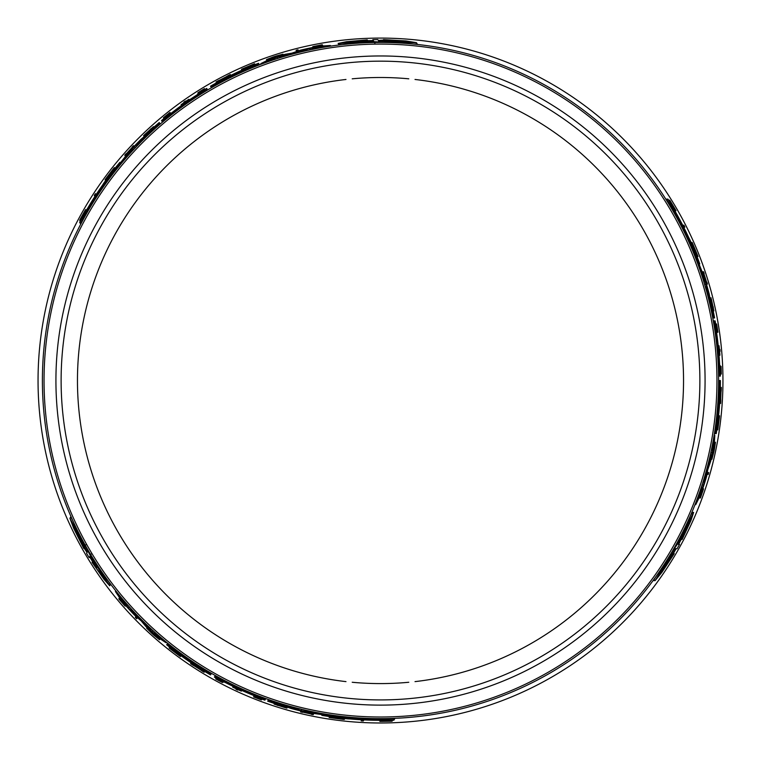 <?xml version="1.0" encoding="UTF-8"?>
<svg xmlns="http://www.w3.org/2000/svg" width="761" height="761" viewBox="0 0 761 761"><rect width="100%" height="100%" fill="white"/><g stroke="black" fill="none" stroke-linecap="round" stroke-linejoin="round"><path stroke-width="1.14" d="M380.5 718.641A338.103 338.103 0 0 1 42.397 380.538A338.103 338.103 0 0 1 380.5 42.435A338.103 338.103 0 0 1 718.603 380.538A338.103 338.103 0 0 1 380.5 718.641M380.5 699.92A319.382 319.382 0 0 1 61.118 380.538A319.382 319.382 0 0 1 380.5 61.165A319.382 319.382 0 0 1 699.882 380.538A319.382 319.382 0 0 1 380.5 699.92M714.921 444.148L711.877 459.273L713.732 452.376A340.89 340.89 0 0 0 714.408 449.18L715.454 442.284A340.595 340.595 0 0 1 714.16 448.952L714.218 448.952A340.662 340.662 0 0 0 714.979 445.128L712.477 456.676L714.921 444.148L714.265 444.148M702.603 489.104L703.126 489.104L700.32 497.247L703.05 490.417M700.32 497.247L699.426 497.247L699.159 497.979L700.434 497.979L703.525 488.847L700.995 495.401M702.774 488.6L703.525 488.847M710.945 298.854L713.533 309.242M675.33 548.7L672.477 553.608L671.535 553.608L672.477 553.608L671.535 553.608L655.116 580.614L661.899 572.339L674.236 553.608L673.295 553.608L676.139 548.7L677.1 548.7L679.525 544.353L678.574 544.353L681.228 539.416L682.151 539.416L690.95 520.505L693.632 512.419L679.516 539.416L680.439 539.416L674.37 548.7L675.33 548.7M385.152 42.473L384.866 41.969L416.457 42.683L417.199 43.957L414.003 44.1M385.085 42.35L379.397 42.312M374.888 43.196L374.412 42.369L368.79 42.521M342.117 44.623L338.788 44.547L338.15 43.425L368.581 42.15L368.115 41.351L379.197 41.969L378.712 41.132L384.391 41.151L384.866 41.969M320.571 45.308L322.236 44.756L322.873 45.85L322.15 45.993M312.952 49.256L307.454 50.426M280.058 57.703L275.425 59.177M113.151 171.796L111.743 173.498M101.203 189.993L100.833 189.346L111.391 172.899L112.038 174.012L106.226 182.84M86.012 214.431L80.371 223.544L79.667 222.326L90.226 205.87A338.778 338.778 0 0 1 100.833 189.346M139.644 143.268L132.557 150.678M694.955 253.384L694.184 251.311M685.166 233.941L685.918 233.941L694.879 251.311L693.594 251.311L688.857 241.865M671.602 208.562L666.531 199.125L667.939 199.125L676.91 216.495A338.778 338.778 0 0 1 685.918 233.941M706.417 290.588L703.535 280.742M722.95 380.538A342.45 342.45 0 0 0 380.5 38.088A342.45 342.45 0 0 0 38.05 380.538A342.45 342.45 0 0 0 380.5 722.988A342.45 342.45 0 0 0 722.95 380.538M701.176 487.687L702.917 482.341M710.308 454.973L711.345 450.227M655.116 580.614L653.642 580.614L655.116 577.78M671.097 553.608L673.961 548.7M676.272 544.353L679.097 539.416M690.608 515.254L692.339 512.419L693.632 512.419M295.439 707.768L305.408 710.203M355.13 717.69L354.75 718.346L335.23 717.414L335.867 716.301L346.417 716.919M383.886 718.631L394.598 718.964L393.894 720.182L374.364 719.269A338.778 338.778 0 0 1 354.75 718.346M333.394 716.443L335.572 716.814M127.372 604.681L131.13 608.867M151.135 628.947L154.73 632.22M85.394 545.542L85.099 546.046L69.926 518.327L70.659 517.052L72.381 519.744M85.793 544.847L85.318 545.675L88.143 550.612M91.158 554.075L90.683 554.902L93.613 559.696M108.785 581.746L110.374 584.667L109.727 585.78L93.403 560.067L92.947 560.857L87.934 550.964L87.458 551.801L84.633 546.874L85.099 546.046M120.143 600.058L118.83 598.888L119.467 597.794L119.943 598.355M125.432 605.204L125.165 605.661L119.515 599.164L124.072 604.938M158.202 638.355L146.635 628.158L151.677 633.219A340.89 340.89 0 0 0 154.103 635.397L159.553 639.754A340.595 340.595 0 0 1 154.426 635.292L154.397 635.349A340.662 340.662 0 0 0 157.327 637.918L148.576 629.984L158.202 638.355L158.535 637.785M144.533 135.211L152.238 127.772M118.83 598.888L125.194 606.137L120.78 600.667M125.784 605.613L125.194 606.137M286.022 707.559L275.729 704.61M268.376 59.13L282.987 54.202L276.091 56.038A340.89 340.89 0 0 0 272.99 57.046L266.493 59.586A340.595 340.595 0 0 1 272.914 57.379L272.885 57.332A340.662 340.662 0 0 0 269.194 58.578L280.438 54.973L268.376 59.13L268.7 59.691M313.475 47.315L313.209 46.859L321.656 45.213L314.379 46.269M322.236 44.756L312.781 46.649L319.725 45.555M312.942 47.42L312.781 46.649M391.458 40.124L408.134 41.903L392.429 41.807L392.01 41.084L378.559 40.79L391.877 40.847L391.458 40.124M401.313 42.007L392.162 41.341M360.419 41.256L373.508 40.847L360.543 41.475L360.942 42.159L360.419 41.256M379.473 42.445L379.197 41.969M383.753 40.048L378.312 40.428L377.827 39.601L372.852 39.677L373.328 40.504L367.725 40.666L367.259 39.867L346.483 41.712L338.15 43.425M416.457 42.683L405.908 40.942L383.515 39.62M360.942 42.159L345.532 42.578L360.02 40.571M360.685 41.722L352.4 42.54M368.866 42.635L368.581 42.15M298.597 50.863L297.979 49.788A340.89 340.89 0 0 0 296.086 50.274L296.39 50.797A340.3 340.3 0 0 1 298.283 50.321M296.819 51.529L296.39 50.797M319.534 45.555L313.209 46.859M314.559 46.269L320.448 45.099M225.817 76.994A340.69 340.69 0 0 0 220.614 79.696L218.103 80.818A340.89 340.89 0 0 0 216.038 81.95L223.401 78.668L230.279 74.54A340.89 340.89 0 0 0 228.167 75.586L225.817 76.994M216.533 82.797L216.038 81.95M223.315 78.516L221.042 79.505A340.652 340.652 0 0 1 225.418 77.232L223.315 78.516M230.773 75.396L230.279 74.54M241.988 70.136L241.789 69.793A340.3 340.3 0 0 1 243.52 69.023L254.868 64.276L254.574 63.762A340.89 340.89 0 0 0 252.804 64.476L243.225 68.519A340.89 340.89 0 0 0 241.494 69.28L241.789 69.793M267.025 60.509L266.493 59.586M261.137 64.209L260.795 63.62A338.778 338.778 0 0 1 270.659 60.062L276.966 57.151L284.291 55.715A338.778 338.778 0 0 1 302.345 50.901L309.442 48.466L317.337 47.705A338.778 338.778 0 0 1 330.36 45.498L319.201 46.212A339.901 339.901 0 0 0 300.338 50.226L291.92 53.146L285.09 54.307A339.901 339.901 0 0 0 269.794 59.168L260.795 63.62M271.002 60.661L270.659 60.062M277.575 58.207L276.966 57.151M284.633 56.314L284.291 55.715M302.697 51.51L302.345 50.901M310.069 49.551L309.442 48.466M317.698 48.324L317.337 47.705M330.721 46.126L330.36 45.498M361.523 720.287L361.19 720.857A340.861 340.861 0 0 0 363.292 720.971L363.625 720.401A340.272 340.272 0 0 1 361.523 720.287L361.808 719.801M363.91 719.906L363.625 720.401M217.884 679.021L217.684 679.373A340.3 340.3 0 0 1 215.991 678.441L215.715 678.926A340.861 340.861 0 0 0 222.526 682.588L222.554 682.541A340.804 340.804 0 0 1 217.437 679.801L217.684 679.373M223.002 681.751L222.554 682.541M237.993 689.618A340.348 340.348 0 0 0 241.332 691.14L241.361 691.102A340.3 340.3 0 0 1 232.733 687.088L232.714 687.135A340.348 340.348 0 0 0 236.262 688.819L236.005 689.266A340.861 340.861 0 0 0 237.736 690.065L237.993 689.618M241.76 690.408L241.361 691.102M233.132 686.403L232.733 687.088M278.136 705.561C274.369 704.096 276.947 704.753 285.87 707.521L274.122 704.087L285.841 707.882M287.239 707.121L286.868 707.768M287.43 707.188L286.83 708.215M383.82 720.429L383.468 721.048A340.519 340.519 0 0 1 381.708 721.057L381.832 720.848A340.3 340.3 0 0 1 380.196 720.848L379.872 721.399A340.861 340.861 0 0 0 381.518 721.399L389.927 721.276A340.861 340.861 0 0 0 392.096 721.209L384.324 721.086L391.449 720.667A340.3 340.3 0 0 1 389.337 720.734L383.468 721.048M392.657 720.229L392.096 721.209M261.556 699.682L261.584 699.625A340.519 340.519 0 0 1 255.411 697.257L255.496 697.105A340.348 340.348 0 0 0 261.67 699.473L261.698 699.435A340.3 340.3 0 0 1 253.898 696.42L253.622 696.905A340.861 340.861 0 0 0 261.413 699.92L261.442 699.882A340.814 340.814 0 0 1 255.268 697.514L255.382 697.314A340.586 340.586 0 0 0 261.556 699.682L261.442 699.882M261.898 699.083L261.584 699.625M254.298 695.735L253.898 696.42M302.64 712.106A340.586 340.586 0 0 0 311.373 714.037L311.23 714.294A340.861 340.861 0 0 0 313.18 714.693L313.475 714.179A340.3 340.3 0 0 1 311.515 713.78L311.392 714.008A340.557 340.557 0 0 1 302.659 712.077L302.792 711.858A340.3 340.3 0 0 1 300.861 711.402L300.576 711.896A340.861 340.861 0 0 0 302.498 712.363L302.64 712.106M313.884 713.476L313.475 714.179M311.858 713.19L311.392 714.008M211.444 87.734L211.111 87.154A338.778 338.778 0 0 1 259.13 64.247L258.559 63.268A339.901 339.901 0 0 0 210.55 86.174L210.683 86.412A339.634 339.634 0 0 1 248.933 67.425L248.933 67.425M249.218 67.91L249.218 67.91A339.073 339.073 0 0 0 210.959 86.897L211.111 87.154M259.472 64.847L259.13 64.247M248.999 67.539A339.511 339.511 0 0 0 210.749 86.526L210.683 86.412M95.762 194.236L95.429 193.665A340.861 340.861 0 0 0 94.288 195.434L94.611 195.996A340.272 340.272 0 0 1 95.762 194.236L96.048 194.721M203.311 90.473L203.111 90.121A340.3 340.3 0 0 1 204.766 89.123L204.481 88.647A340.861 340.861 0 0 0 197.908 92.709L197.936 92.756A340.804 340.804 0 0 1 202.864 89.693L203.111 90.121M185.389 101.051A340.861 340.861 0 0 0 183.829 102.145L184.086 102.583A340.348 340.348 0 0 0 181.099 104.723L181.118 104.761A340.3 340.3 0 0 1 188.899 99.301L188.88 99.263A340.348 340.348 0 0 0 185.636 101.489L185.389 101.051M181.518 105.456L181.118 104.761M144.305 136.485L143.934 135.848L153.494 126.649L144.343 134.887M150.212 129.38C153.361 126.849 151.506 128.761 144.647 135.097L143.934 135.848M144.152 136.619L143.563 135.582M85.945 210.122L85.622 209.57A340.861 340.861 0 0 0 84.804 210.987L80.704 218.34A340.861 340.861 0 0 0 79.677 220.252L83.672 213.584L80.466 219.958A340.3 340.3 0 0 1 81.465 218.103L84.129 212.861A340.519 340.519 0 0 1 84.994 211.33L85.118 211.548A340.3 340.3 0 0 1 85.945 210.122L86.174 210.521M80.247 221.232L79.677 220.252M168.847 114.007L168.847 114.007A340.348 340.348 0 0 0 163.71 118.164L163.625 118.022A340.519 340.519 0 0 1 168.761 113.865M163.938 118.564L163.729 118.212A340.3 340.3 0 0 1 170.245 112.961L169.96 112.476A340.861 340.861 0 0 0 163.453 117.717L163.472 117.765A340.814 340.814 0 0 1 168.609 113.598L168.733 113.798A340.586 340.586 0 0 0 163.586 117.965L163.625 118.022M170.635 113.646L170.245 112.961M133.993 146.512L133.498 145.646A340.861 340.861 0 0 0 132.138 147.082L132.281 147.33A340.586 340.586 0 0 0 126.25 153.931L126.107 153.674A340.861 340.861 0 0 0 124.775 155.168L125.07 155.682A340.3 340.3 0 0 1 126.393 154.188L126.269 153.96A340.557 340.557 0 0 1 132.3 147.358L132.433 147.586A340.3 340.3 0 0 1 133.784 146.15M106.302 178.055A340.861 340.861 0 0 0 105.085 179.71L105.408 180.262A340.272 340.272 0 0 1 106.616 178.607L114.664 168.124L114.35 167.582A340.861 340.861 0 0 0 113.085 169.18L106.302 178.055M106.825 178.959L106.397 178.217M120.875 600.829L125.165 605.661M90.549 204.024L91.044 203.111A339.511 339.511 0 0 1 99.12 190.564L90.473 204.119M111.391 172.899A339.901 339.901 0 0 0 103.772 183.163L102.545 185.142A339.767 339.767 0 0 0 87.553 208.419L86.288 210.321A339.901 339.901 0 0 0 79.667 222.326M90.607 206.535L90.226 205.87M196.376 95.81A339.083 339.083 0 0 0 171.396 113.617C168.952 115.472 168.923 115.425 171.311 113.465A339.244 339.244 0 0 1 196.29 95.667C198.897 94.06 198.925 94.107 196.376 95.81L196.29 95.667C198.897 94.06 198.925 94.107 196.376 95.81M171.396 113.617C168.952 115.472 168.923 115.425 171.311 113.465L171.396 113.617M165.679 117.869L161.96 121.389L166.973 117.527A338.778 338.778 0 0 1 207.277 89.398L206.716 88.428A339.901 339.901 0 0 0 197.622 94.031L197.812 94.374A339.511 339.511 0 0 0 171.691 112.837L169.693 113.912A339.901 339.901 0 0 0 161.513 120.58L165.299 118.193M162.407 122.179L161.96 121.389M207.61 89.988L207.277 89.398M119.877 162.34A339.901 339.901 0 0 0 112.771 171.13L113.379 172.176A338.778 338.778 0 0 1 126.545 156.319L134.412 146.626L145.189 136.818A338.778 338.778 0 0 1 159.82 123.501L159.249 122.511A339.901 339.901 0 0 0 151.182 129.646L151.563 130.312L141.194 139.158A339.901 339.901 0 0 0 129.199 151.667L120.276 163.025L119.877 162.34M113.741 172.814L113.379 172.176M126.897 156.937L126.545 156.319M145.541 137.427L145.189 136.818M160.162 124.091L159.82 123.501M101.831 573.88L97.237 566.669L96.714 567.573L89.836 556.472L96.837 567.354L97.237 566.669L105.303 579.806L96.314 568.267L96.714 567.573L96.314 568.267M80.771 540.3L87.249 552.144L80.628 540.538L80.209 541.261L73.408 525.927L81.18 539.578L80.628 540.538M88.209 550.488L87.934 550.964M85.318 545.675L84.633 546.874L85.318 545.675M83.995 547.968L87.049 552.496L86.573 553.333L89.123 557.604L89.598 556.776L92.547 561.551L92.091 562.341L104.067 579.416L109.727 585.78M69.926 518.327L73.703 528.343L83.748 548.396M152.809 630.84L152.2 631.896L147.292 626.274A338.778 338.778 0 0 1 134.098 613.052L128.447 608.115L123.834 601.666A338.778 338.778 0 0 1 115.415 591.487L121.608 600.8A339.901 339.901 0 0 0 134.516 615.126L141.261 620.957L145.674 626.293A339.901 339.901 0 0 0 157.537 637.1L165.888 642.674A338.778 338.778 0 0 1 157.879 635.911L152.2 631.896M158.221 635.311L157.879 635.911M147.644 625.675L147.292 626.274M129.075 607.031L128.447 608.115M134.45 612.434L134.098 613.052M124.195 601.047L123.834 601.666M115.777 590.859L115.415 591.487M167.61 643.207L166.697 644.786A339.901 339.901 0 0 0 210.55 674.912L210.683 674.674A339.634 339.634 0 0 1 175.116 651.045L175.116 651.045M175.182 650.931A339.511 339.511 0 0 0 210.749 674.56L210.683 674.674M211.444 673.352L211.111 673.932A338.778 338.778 0 0 1 167.268 643.796M166.231 642.084L165.888 642.674M175.401 650.55A339.073 339.073 0 0 0 210.959 674.189L210.883 674.332A339.244 339.244 0 0 1 175.315 650.693L175.315 650.693M135.943 616.305L135.325 617.38A340.89 340.89 0 0 0 136.685 618.779L136.99 618.255A340.3 340.3 0 0 1 135.629 616.857M137.408 617.523L136.99 618.255M170.626 649.171L178.921 655.44A340.89 340.89 0 0 0 180.443 656.553L180.738 656.049A340.3 340.3 0 0 1 179.216 654.936L169.418 647.468L169.123 647.982A340.89 340.89 0 0 0 170.626 649.171M197.527 667.673L199.525 669.147A340.652 340.652 0 0 1 195.368 666.503L197.527 667.673M191.097 662.783L190.602 663.64A340.89 340.89 0 0 0 192.562 664.943L194.959 666.275A340.69 340.69 0 0 0 199.905 669.423L202.131 671.04A340.89 340.89 0 0 0 204.138 672.267L197.613 667.53L190.602 663.64M210.959 86.897L210.883 86.754A339.244 339.244 0 0 1 249.132 67.767M94.897 196.49L94.611 195.996M198.393 93.536L197.936 92.756M189.299 99.995L188.899 99.301M84.49 213.48L84.129 212.861M125.479 156.386L125.07 155.682M126.735 154.778L126.269 153.96M160.076 638.831L159.553 639.754M123.986 604.786L120.019 600.277M93.689 559.573L93.403 560.067M76.918 531.787L80.913 540.044M204.633 671.411L204.138 672.267M342.764 718.346L342.336 719.088L329.456 716.967L329.142 717.509A340.861 340.861 0 0 0 331.159 717.813L342.241 719.25A340.861 340.861 0 0 0 344.276 719.478L344.6 718.917A340.272 340.272 0 0 1 342.564 718.698L342.336 719.088M335.23 717.414A339.901 339.901 0 0 0 347.929 718.879L350.25 718.964A339.767 339.767 0 0 0 377.913 720.306L380.196 720.448A339.901 339.901 0 0 0 393.894 720.182M374.754 718.593L374.364 719.269M372.605 719.906L371.568 719.935A339.511 339.511 0 0 1 356.671 719.212L372.728 719.925M265.342 699.378L259.491 696.971A338.778 338.778 0 0 1 214.973 676.129L214.412 677.109A339.901 339.901 0 0 0 223.81 682.179L224.01 681.837A339.511 339.511 0 0 0 253.071 695.231L254.992 696.429A339.901 339.901 0 0 0 264.866 700.168L265.798 698.598M215.315 675.549L214.973 676.129M253.879 695.097C256.723 696.286 256.695 696.334 253.803 695.24A339.244 339.244 0 0 1 225.893 682.512C223.201 681.057 223.23 681.009 225.979 682.36A339.083 339.083 0 0 0 253.879 695.097C256.723 696.286 256.695 696.334 253.803 695.24L253.879 695.097M264.99 699.939L260.424 697.923L265.275 699.492L265.009 699.93M225.893 682.512C223.201 681.057 223.23 681.009 225.979 682.36L225.893 682.512M313.656 711.973L313.294 712.591L300.966 710.622L287.087 706.189A338.778 338.778 0 0 1 268.233 700.177L267.663 701.166A339.901 339.901 0 0 0 277.879 704.581L278.26 703.925L291.111 708.481A339.901 339.901 0 0 0 307.939 712.61L322.236 714.655L321.836 715.35A339.901 339.901 0 0 0 333.004 717.109L333.613 716.063A338.778 338.778 0 0 1 313.294 712.591M333.974 715.426L333.613 716.063M287.439 705.59L287.087 706.189M268.576 699.587L268.233 700.177M669.832 560.239L659.958 573.794L667.892 560.239L668.719 560.239L675.711 548.738L668.995 560.239L669.832 560.239M663.269 567.83L668.424 560.239M684.377 532.795L678.184 544.334L684.12 532.795L683.321 532.795L684.377 532.795M673.818 548.7L674.37 548.7M670.955 553.608L671.535 553.608M673.751 553.608L674.236 553.608M683.321 532.795L690.665 519.24L685.166 532.795M683.835 532.795L687.278 525.204M678.955 539.416L679.516 539.416M684.215 227.101L684.871 227.101A340.861 340.861 0 0 0 683.92 225.227L683.264 225.227A340.272 340.272 0 0 1 684.215 227.101L683.654 227.101M682.693 225.227L683.264 225.227M706.959 474.455L708.196 474.455A340.89 340.89 0 0 0 708.729 472.571L708.12 472.571A340.3 340.3 0 0 1 707.587 474.455M707.273 472.571L708.12 472.571M720.296 372.129L720.696 372.129A340.3 340.3 0 0 1 720.743 374.06L721.295 374.06A340.861 340.861 0 0 0 721.067 366.336L721.009 366.336A340.804 340.804 0 0 1 721.2 372.129L720.696 372.129M720.106 366.336L721.009 366.336M719.421 349.423A340.348 340.348 0 0 0 719.069 345.76L719.021 345.76A340.3 340.3 0 0 1 719.858 355.235L719.906 355.235A340.348 340.348 0 0 0 719.592 351.316L720.106 351.316A340.861 340.861 0 0 0 719.935 349.423L719.421 349.423M718.222 345.76L719.021 345.76M719.069 355.235L719.858 355.235M713.162 306.683C713.77 310.678 713.047 308.119 710.993 299.006L713.885 310.897L711.316 298.854M709.956 298.017L710.698 298.017M709.918 297.827L711.107 297.827M673.19 207.715L673.904 207.715A340.519 340.519 0 0 1 674.788 209.237L674.541 209.237A340.3 340.3 0 0 1 675.368 210.654L676.006 210.654A340.861 340.861 0 0 0 675.188 209.237L670.869 202.017A340.861 340.861 0 0 0 669.728 200.172L673.504 206.963L669.585 200.999A340.3 340.3 0 0 1 670.698 202.797L673.904 207.715M670.222 202.797L670.698 202.797M668.596 200.172L669.728 200.172M669.109 200.999L669.585 200.999M701.09 495.24L703.126 489.104M700.786 496.258L700.434 497.979M702.964 490.569L701.033 496.258M716.358 323.986L716.291 323.986A340.519 340.519 0 0 1 717.319 330.512L717.157 330.512A340.348 340.348 0 0 0 716.12 323.986L716.072 323.986A340.3 340.3 0 0 1 717.357 332.243L717.918 332.243A340.861 340.861 0 0 0 716.634 323.986L716.586 323.986A340.814 340.814 0 0 1 717.623 330.512L717.395 330.512A340.586 340.586 0 0 0 716.358 323.986L716.586 323.986M716.567 332.243L717.357 332.243M706.569 282.188A340.586 340.586 0 0 0 703.877 273.665L704.172 273.665A340.861 340.861 0 0 0 703.535 271.763L702.955 271.763A340.3 340.3 0 0 1 703.583 273.665L703.849 273.665A340.557 340.557 0 0 1 706.541 282.188L706.284 282.188A340.3 340.3 0 0 1 706.845 284.081L707.426 284.081A340.861 340.861 0 0 0 706.864 282.188L706.569 282.188M702.137 271.763L702.955 271.763M702.898 273.665L703.849 273.665M720.724 398.364A340.69 340.69 0 0 0 720.981 392.505L721.266 389.765A340.89 340.89 0 0 0 721.323 387.416L720.477 395.435L720.619 403.444A340.89 340.89 0 0 0 720.772 401.095L720.724 398.364M720.334 387.416L721.323 387.416M720.648 395.435L720.933 392.971A340.652 340.652 0 0 1 720.715 397.898L720.648 395.435M719.63 403.444L720.619 403.444M718.574 415.791L718.974 415.791A340.3 340.3 0 0 1 718.774 417.665L717.204 429.879L717.804 429.879A340.89 340.89 0 0 0 718.07 427.986L719.364 417.665A340.89 340.89 0 0 0 719.564 415.791L718.974 415.791M691.911 244.319L692.767 244.319L697.371 256.533L697.999 256.533A340.861 340.861 0 0 0 697.257 254.64L692.957 244.319A340.861 340.861 0 0 0 692.13 242.445L691.492 242.445A340.272 340.272 0 0 1 692.32 244.319L692.767 244.319M714.398 442.284L715.454 442.284M694.879 251.311A339.901 339.901 0 0 0 689.799 239.582L688.705 237.527A339.767 339.767 0 0 0 676.034 212.909L675.017 210.854A339.901 339.901 0 0 0 667.939 199.125M676.139 216.495L676.91 216.495M678.346 217.703L678.888 218.588A339.511 339.511 0 0 1 685.709 231.848L678.298 217.579M718.603 380.538L719.278 380.538A338.778 338.778 0 0 1 715.102 433.58L716.244 433.58A339.901 339.901 0 0 0 720.401 380.538L720.134 380.538A339.634 339.634 0 0 1 717.452 423.164L717.452 423.164M716.891 423.164L716.891 423.164A339.073 339.073 0 0 0 719.573 380.538L719.278 380.538M714.417 433.58L715.102 433.58M717.319 423.164A339.511 339.511 0 0 0 720.011 380.538L720.134 380.538M719.573 380.538L719.744 380.538A339.244 339.244 0 0 1 717.052 423.164M714.198 320.857L715.045 327.125A338.778 338.778 0 0 1 719.25 376.096L720.372 376.096A339.901 339.901 0 0 0 720.068 365.423L719.668 365.423A339.511 339.511 0 0 0 716.738 333.556L716.814 331.292A339.901 339.901 0 0 0 715.121 320.876L715.397 325.841L714.332 320.857L713.295 320.857M718.574 376.096L719.25 376.096M716.215 332.918C715.835 329.865 715.892 329.865 716.386 332.918A339.244 339.244 0 0 1 719.316 363.454C719.402 366.507 719.345 366.507 719.145 363.454A339.083 339.083 0 0 0 716.215 332.918C715.835 329.865 715.892 329.865 716.386 332.918L716.215 332.918M715.302 325.356L715.397 325.841M719.316 363.454C719.402 366.507 719.345 366.507 719.145 363.454L719.316 363.454M714.132 435.33L714.817 435.33A338.778 338.778 0 0 1 712.962 445.651L712.325 452.576L709.918 459.634A338.778 338.778 0 0 1 705.057 477.68L703.611 485.042L700.329 492.262A338.778 338.778 0 0 1 695.735 504.638L700.691 494.621A339.901 339.901 0 0 0 706.646 476.281L707.72 469.784L710.736 461.033A339.901 339.901 0 0 0 714.17 445.356L714.817 435.33M712.277 445.651L712.962 445.651M711.107 452.576L712.325 452.576M709.223 459.634L709.918 459.634M704.353 477.68L705.057 477.68M702.365 485.042L703.611 485.042M699.616 492.262L700.329 492.262M695.002 504.638L695.735 504.638M700.948 272.723L701.661 272.723L706.122 284.386L709.223 298.616A338.778 338.778 0 0 1 713.447 317.946L714.589 317.946A339.901 339.901 0 0 0 712.439 307.396L711.678 307.396L709.195 293.984A339.901 339.901 0 0 0 704.363 277.346L698.988 263.943L699.778 263.943A339.901 339.901 0 0 0 695.725 253.384L694.508 253.384A338.778 338.778 0 0 1 701.661 272.723M693.785 253.384L694.508 253.384M708.529 298.616L709.223 298.616M712.762 317.946L713.447 317.946M44.043 380.538A336.457 336.457 0 0 1 380.5 44.081A336.457 336.457 0 0 1 716.957 380.538A336.457 336.457 0 0 1 380.5 717.005A336.457 336.457 0 0 1 44.043 380.538M705.076 380.538A324.576 324.576 0 0 1 380.5 705.124A324.576 324.576 0 0 1 55.924 380.538A324.576 324.576 0 0 1 380.5 55.962A324.576 324.576 0 0 1 705.076 380.538M167.315 118.126L166.973 117.527M135.03 147.701L134.412 146.626M136.885 145.76L136.267 144.695M259.834 696.382L259.491 696.971M301.584 709.547L300.966 710.622M298.987 708.91L298.369 709.984M714.36 327.125L715.045 327.125M704.886 284.386L706.122 284.386M705.637 286.954L706.874 286.954M345.979 79.467A303.049 303.049 0 0 0 345.979 681.618M352.21 682.265A303.049 303.049 0 0 0 408.79 682.265M415.021 681.618A303.049 303.049 0 0 0 415.021 79.467M711.164 459.273L711.877 459.273M146.987 627.54L146.635 628.158M283.349 54.821L282.997 54.202M322.112 45.993L321.656 45.213M274.464 703.487L274.122 704.087M153.836 127.249L153.494 126.649M119.962 598.384L119.515 599.164M713.19 310.897L713.885 310.897M408.79 78.821A303.049 303.049 0 0 0 352.21 78.821"/></g></svg>
